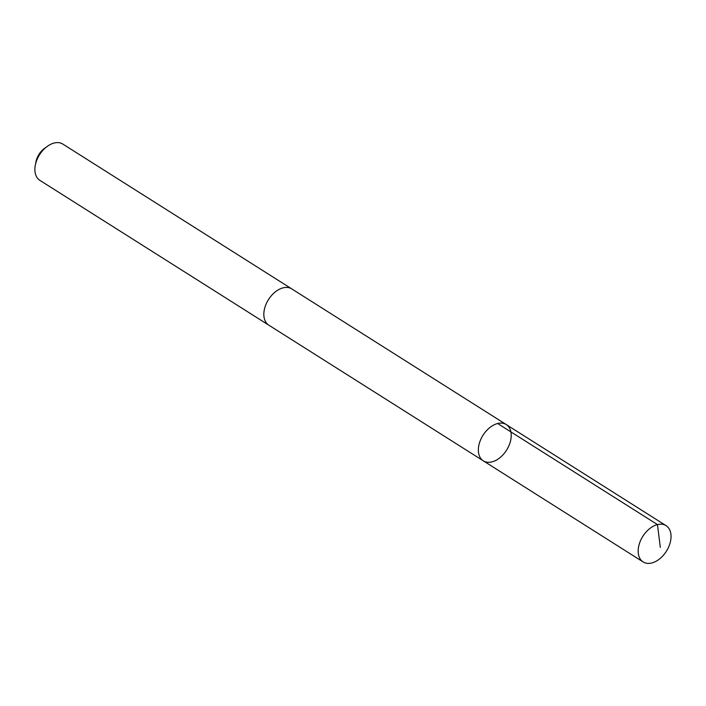 <?xml version="1.0" encoding="UTF-8"?>
<svg xmlns="http://www.w3.org/2000/svg" width="706" height="706" viewBox="0 0 706 706"><rect width="100%" height="100%" fill="white"/><g stroke="black" fill="none" stroke-linecap="round" stroke-linejoin="round"><path stroke-width="1.06" d="M269.083 325.334A21.462 13.944 -57.7 0 1 268.801 325.157A21.462 13.935 -57.7 0 1 265.059 306.907A21.462 13.935 -57.7 0 1 280.344 288.798A21.462 13.935 -57.7 0 1 291.746 288.886L506.255 424.571A21.462 13.935 122.3 0 0 483.001 435.258A21.462 13.935 122.3 0 0 483.31 460.841A21.462 13.935 122.3 0 0 494.712 460.93A21.462 13.935 122.3 0 0 510.006 442.821A21.462 13.935 122.3 0 0 506.255 424.571A21.462 13.935 122.3 0 0 483.001 435.258A21.462 13.935 122.3 0 0 483.31 460.841L643.122 561.932A21.462 13.944 -57.7 0 1 639.38 543.682A21.462 13.944 -57.7 0 1 654.674 525.573A21.462 13.944 -57.7 0 1 666.076 525.652A21.462 13.944 -57.7 0 1 669.817 543.911A21.462 13.944 -57.7 0 1 654.524 562.02A21.462 13.944 -57.7 0 1 643.122 561.932M483.31 460.841L268.801 325.157A21.462 13.944 -57.7 0 1 265.05 306.907A21.462 13.944 -57.7 0 1 280.344 288.798A21.462 13.944 -57.7 0 1 291.746 288.878A21.462 13.944 -57.7 0 1 292.028 289.063M268.801 325.157L39.854 180.348A21.462 13.944 -57.7 0 1 35.3 165.275A21.462 13.944 -57.7 0 1 47.24 146.407A21.462 13.944 -57.7 0 1 51.406 143.98A21.462 13.944 -57.7 0 1 62.808 144.068L291.746 288.878M35.3 165.275L35.944 161.868A15.267 9.919 -57.7 0 1 44.434 148.445L47.24 146.407M497.651 423.512L657.471 524.602L660.313 547.406M506.255 424.571L666.076 525.652"/></g></svg>
